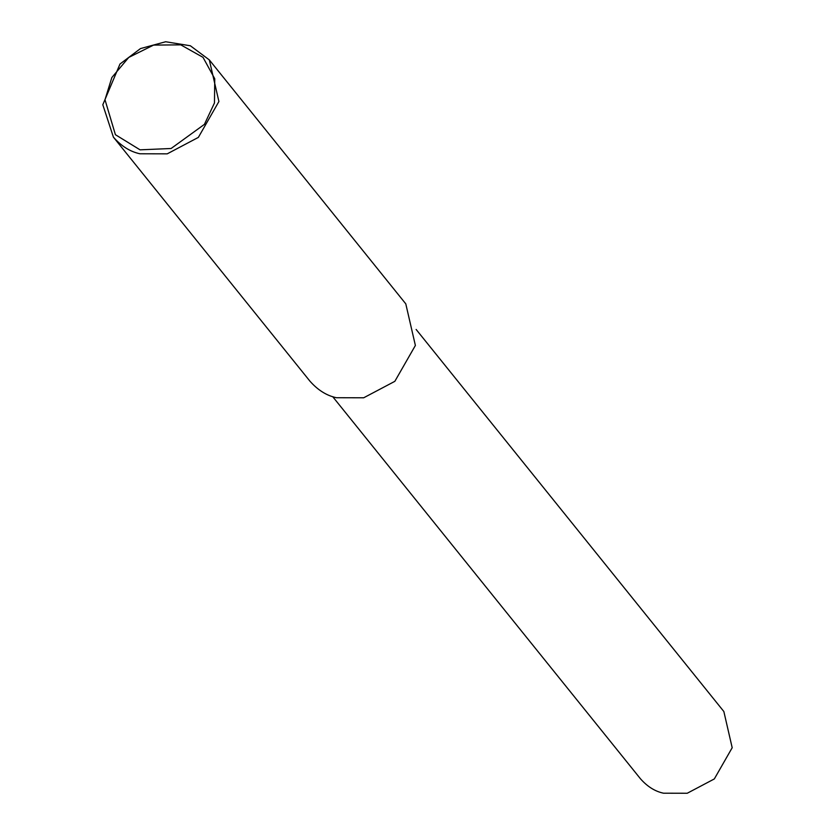<?xml version="1.0" encoding="UTF-8"?>
<svg xmlns="http://www.w3.org/2000/svg" width="835" height="835" viewBox="0 0 835 835"><rect width="100%" height="100%" fill="white"/><g stroke="black" fill="none" stroke-linecap="round" stroke-linejoin="round"><path stroke-width="1.25" d="M139.925 153.776C130.177 151.699 121.336 146.156 113.403 137.138L102.809 104.751L119.989 64.013L140.499 48.576L165.654 41.75L190.359 45.768L209.314 59.901L218.906 101.515L198.365 137.389L167.23 153.838L139.925 153.776M140.05 149.83L115.407 134.696L104.991 99.72L111.859 77.519L128.747 57.438L153.588 45.09L180.767 44.86L203.009 57.344L214.752 78.761L214.47 102.966L204.418 124.363L171.081 148.505L140.05 149.83M209.314 59.901L405.789 303.856L415.381 345.471L394.84 381.334L363.705 397.784L336.401 397.721C326.652 395.644 317.811 390.102 309.879 381.094L113.403 137.138M416.133 329.46L723.851 711.524L732.191 747.732L714.322 778.94L687.236 793.25L663.491 793.198C655.005 791.392 647.313 786.57 640.414 778.721L332.695 396.656"/></g></svg>
